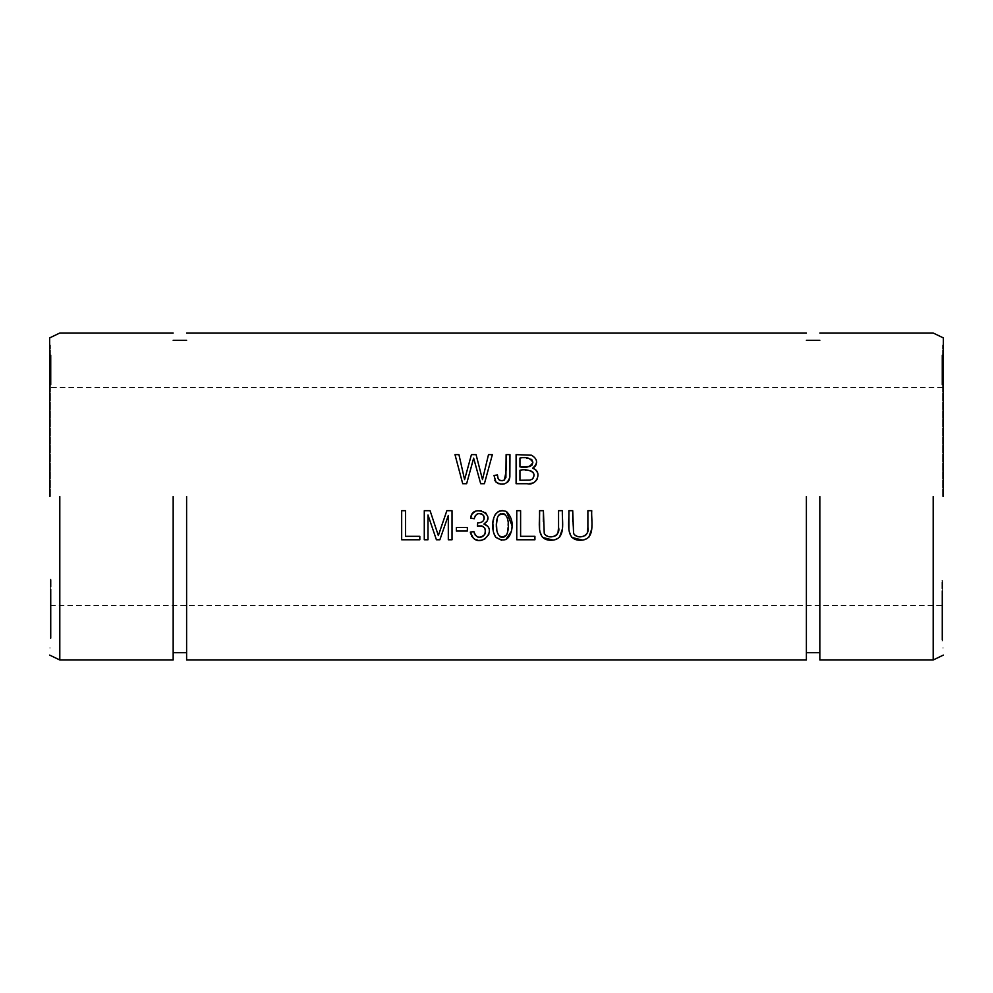 <?xml version="1.0" encoding="UTF-8"?>
<svg xmlns="http://www.w3.org/2000/svg" width="993" height="993" viewBox="0 0 993 993"><rect width="100%" height="100%" fill="white"/><g stroke="black" fill="none" stroke-linecap="round" stroke-linejoin="round"><path stroke-width="0.74" stroke-dasharray="4.96 3.72" d="M942.618 382.119L942.618 385.023L941.898 385.023L941.898 357.43L941.898 384.452L942.618 384.452L942.618 357.43L942.618 382.119L941.898 382.119M942.618 582.879L942.618 606.562L941.898 606.562L941.898 580.719L941.898 606.897L941.898 591.431L941.898 606.475L941.898 594.112L942.618 594.112L942.618 606.475L942.618 591.431L942.618 609.888L941.898 609.888L941.898 593.603L942.618 593.603L942.618 606.897L942.618 580.719L942.618 582.879L941.898 582.879M942.618 384.663L942.618 354.923L942.618 384.663L941.898 384.663L941.898 354.923L941.898 384.663M942.618 496.5L942.618 345.005L942.618 496.5M942.618 615.561L941.898 614.952L941.898 638.636L941.898 615.561L942.618 615.561L942.618 640.907L941.898 640.907L941.898 638.636L942.618 638.636L942.618 615.561M942.618 631.784L942.618 640.038L941.898 640.038L941.898 631.784L941.898 637.432L942.618 637.432L942.618 631.784L941.898 631.784L941.898 624.634L942.618 624.634L942.618 628.768L942.618 594.819L942.618 627.216L941.898 627.216L942.618 627.315L942.618 631.784L941.898 631.784M942.618 620.662L942.618 616.678L941.898 616.678L941.898 620.662L941.898 614.084L942.618 614.084L942.618 624.634L941.898 624.634L941.898 620.662L942.618 620.662M942.618 626.347L942.618 619.694L941.898 619.694L941.898 637.245L942.618 637.245L942.618 626.347L941.898 626.347M942.618 599.499L942.618 623.877L941.898 623.877L941.898 597.985L941.898 625.553L941.898 605.482L941.898 623.865L941.898 612.607L942.618 612.607L942.618 623.865L942.618 605.482L942.618 627.092L941.898 627.092L941.898 606.996L942.618 606.996L942.618 625.553L942.618 597.985L942.618 599.499L941.898 599.499M942.618 373.517L942.618 381.523L941.898 381.523L941.898 355.879L941.898 379.326L942.618 379.326L942.618 355.879L942.618 378.519L941.898 378.519L942.618 378.01L942.618 373.256L941.898 373.517M942.618 637.705L942.618 612.271L942.618 637.705L941.898 637.705L941.898 612.271L941.898 637.705M942.618 600.12L942.618 580.979L942.618 600.12L941.898 600.12L941.898 580.979L941.898 600.12M942.618 625.59L942.618 622.599L942.618 625.59L941.898 625.59L941.898 622.599L941.898 625.59M50.382 597.55L50.382 621.928L51.102 621.928L51.102 596.036L51.102 623.604L51.102 603.533L51.102 621.916L51.102 610.658L50.382 610.658L50.382 621.916L50.382 603.533L50.382 625.143L51.102 625.044L51.102 622.474L50.382 622.474L50.382 637.878L51.102 637.878L51.102 629.612L51.102 635.272L50.382 635.272L50.382 629.612L51.102 629.624L50.382 596.036L50.382 597.55L51.102 597.55M50.382 373.517L50.382 381.523L51.102 381.523L51.102 354.923L51.102 384.663L51.102 355.879L51.102 379.326L50.382 379.326L50.382 355.879L50.382 378.519L51.102 378.519L50.382 378.01L50.382 373.256L51.102 373.517M50.382 384.663L50.382 354.923L50.382 384.663L51.102 384.663M50.382 581.215L50.382 604.898L51.102 604.898L51.102 579.043L51.102 605.234L51.102 589.768L51.102 604.811L51.102 592.436L50.382 592.436L50.382 604.811L50.382 589.768L50.382 608.212L51.102 608.212L51.102 591.94L50.382 591.94L50.382 605.234L50.382 579.043L50.382 581.215L51.102 581.215M50.382 382.119L50.382 385.023L51.102 385.023L51.102 357.43L51.102 384.452L50.382 384.452L50.382 357.43L50.382 382.119L51.102 382.119M50.382 598.481L50.382 579.341L50.382 598.481L51.102 598.481L51.102 579.341L51.102 608.945L51.102 598.481L50.382 598.444M50.382 618.502L50.382 614.518L51.102 614.518L51.102 618.502L51.102 611.924L50.382 611.924L50.382 622.474L51.102 622.474L51.102 618.502L50.382 618.502M50.382 624.175L50.382 617.534L51.102 617.534L51.102 635.086L50.382 635.086L50.382 624.175L51.102 624.175M50.382 496.5L50.382 345.005L50.382 496.5M50.382 613.389L51.102 612.78L51.102 636.463L51.102 613.389L50.382 613.389L50.382 638.735L51.102 638.735L51.102 636.463L50.382 636.463L50.382 613.389M50.382 615.226L50.382 592.908L50.382 615.226L51.102 615.226L51.102 592.908L51.102 615.226M50.382 623.517L50.382 620.513L50.382 623.517L51.102 623.517L51.102 620.513L51.102 623.517M50.382 635.594L50.382 610.161L50.382 635.594L51.102 635.594L51.102 610.161L51.102 635.594M186.61 496.5L186.61 659.985L186.61 496.5M806.39 496.5L806.39 659.985L806.39 496.5M49.65 496.5L49.65 337.905L49.65 496.5M59.803 496.5L59.803 659.985L59.803 496.5M173.167 496.5L173.167 659.985L173.167 496.5M943.35 496.5L943.35 337.905L943.35 496.5M819.833 496.5L819.833 659.985L819.833 496.5M933.197 496.5L933.197 659.985L933.197 496.5M475.759 539.584L471.985 536.642M471.551 535.972L470.67 533.899M470.322 532.087L473.897 531.615M474.505 533.737L475.126 534.942M481.121 537.139L482.201 536.754M483.839 535.575L485.006 533.936M485.354 532.993L485.44 529.877M485.167 528.996L484.733 528.152M482.809 526.315L481.866 525.905M477.36 526.005L477.757 522.864L481.754 522.119L484.162 519.153M484.137 516.919L483.914 516.223M483.454 515.404L481.878 514.039M481.146 513.741L479.284 513.518M477.956 513.716L477.136 514.039M475.2 515.888L474.244 518.743M471.675 515.069L472.345 513.977M475.622 511.321L477.161 510.812M481.307 510.75L485.242 512.512M486.136 513.369L487.911 517.614M487.861 526.389L488.531 527.432M488.891 528.264L489.363 531.056M489.214 532.856L488.904 534.06M488.494 535.053L485.13 538.765M482.809 539.82L477.509 540.093M468.075 478.514L466.636 483.703L462.713 483.703L454.993 454.633L458.94 454.633M471.427 454.633L476.069 454.633M482.486 479.631L488.494 454.633L492.367 454.633L484.398 483.703L480.686 483.703L473.649 458.145L470.93 468.2M470.359 470.26L468.386 477.397M530.399 470.608L519.947 470.272L519.947 480.264M526.489 458.058L519.947 458.058L519.947 466.847M533.998 482.424L527.184 483.703L516.099 483.703L516.099 454.633L532.273 455.489L535.724 458.617L536.63 462.13M536.592 462.775L536.319 464.066M535.798 465.283L535.078 466.338M534.321 467.107L532.571 468.237M531.64 459.325L528.561 458.17M534.656 469.13L535.562 469.763M537.647 472.792L538.045 475.374M538.045 475.51L537.076 479.284M535.289 481.58L534.495 482.139M532.012 479.334L533.353 477.943M427.995 515.019L427.995 539.758L424.284 539.758L424.284 510.7L430.081 510.7L438.347 535.575L441.128 527.308M443.139 521.474L446.85 510.7L452.026 510.7L452.026 539.758L448.315 539.758L448.315 515.429M439.874 539.758L436.411 539.758M419.828 539.758L401.668 539.758L401.668 510.7L405.516 510.7L405.516 536.332L419.828 536.332L419.828 539.758M558.562 527.469L558.562 510.7L562.41 510.7L562.386 529.033M559.469 537.374L553.225 540.118M542.426 537.412L539.584 529.033M539.547 510.7L543.407 510.7M543.382 521.524L544.363 533.613M544.909 534.445L545.505 535.078M548.062 536.443L550.805 536.791M554.106 536.381L555.509 535.823M556.179 535.388L556.862 534.743M557.756 533.204L558.029 532.372M587.881 527.469L587.881 510.7L591.741 510.7L591.704 529.033M588.799 537.374L582.543 540.118M571.745 537.412L568.915 529.033M568.877 510.7L572.725 510.7M572.7 521.524L573.681 533.613M574.227 534.445L574.823 535.078M577.392 536.443L580.123 536.791M583.437 536.381L584.827 535.823M585.498 535.388L586.193 534.743M587.074 533.204L587.36 532.372M467.355 531.032L456.383 531.032L456.383 527.444L467.355 527.444L467.355 531.032M497.654 517.068L497.22 518.458M496.587 523.671L496.55 525.223M496.86 530.684L497.009 531.59M497.071 531.925L499.678 536.456M500.298 536.828L500.981 537.114M503.103 537.263L504.034 537.014M493.744 533.018L493.186 530.2M492.9 523.82L495.159 514.498M498.486 511.395L499.678 510.936M502.781 510.576L506.467 511.519M511.904 525.409L511.383 531.329M505.772 539.646L501.664 540.242M507.212 533.502L507.572 532.273M508.155 527.097L508.18 525.508M508.155 523.683L507.895 520.357M507.411 517.912L505.164 514.486M504.531 514.076L503.848 513.778M502.408 513.53L500.708 513.791M534.917 539.758L516.757 539.758L516.757 510.7L520.605 510.7L520.605 536.332L534.917 536.332L534.917 539.758M494.862 480.389L493.993 475.448M498.114 478.564L498.771 479.607M502.235 480.749L505.027 479.482M505.4 478.986L505.896 477.683M506.12 454.633L509.968 454.633M509.856 476.839L509.719 477.869M508.9 480.488L508.428 481.257M507.448 482.337L504.32 483.901M500.149 484.087L498.598 483.703M497.419 483.169L495.941 481.99M50.382 629.612L51.102 629.612M50.382 625.156L51.102 625.156L50.382 625.143M50.382 608.945L51.102 608.945M50.382 579.341L51.102 579.341M50.382 581.55L51.102 581.55M50.382 606.686L51.102 606.686M51.102 617.423L51.102 634.316L51.102 617.199L50.382 617.423L50.382 615.362L51.102 615.362L51.102 617.423M51.102 636.153L51.102 633.832L50.382 633.832L50.382 636.153L51.102 636.153M50.382 633.832L50.382 617.199L50.382 633.832M50.382 616.777L51.102 616.777M50.382 592.908L51.102 592.908M50.382 595.328L51.102 595.328M50.382 617.907L51.102 617.907M50.382 602.366L51.102 602.366M50.382 604.538L51.102 604.538M50.382 626.856L51.102 626.856M50.382 625.305L51.102 625.305M50.382 606.624L51.102 606.624M50.382 621.755L51.102 621.755M50.382 620.302L51.102 620.302M50.382 597.774L51.102 597.774M50.382 626.36L51.102 626.36M50.382 620.513L51.102 620.513M50.382 623.356L51.102 623.356M50.382 631.461L51.102 631.461M50.382 611.043L51.102 611.043M50.382 610.161L51.102 610.161M50.382 631.821L51.102 631.821M50.382 628.557L51.102 628.557M50.382 361.154L50.382 368.614L50.382 361.154L51.102 361.154L51.102 370.414L50.382 370.414L51.102 361.154M50.382 371.531L50.382 381.97L50.382 371.531L51.102 371.531L51.102 381.97L51.102 371.531M50.382 380.021L51.102 380.021M50.382 381.97L51.102 381.982M50.382 357.43L51.102 357.43M50.382 372.437L51.102 372.437M50.382 579.043L51.102 579.043M50.382 589.768L51.102 589.768M50.382 384.03L51.102 384.03M50.382 360.893L51.102 360.893M50.382 360.26L51.102 360.26M50.382 380.865L51.102 380.865M50.382 358.262L51.102 358.262M50.382 357.53L51.102 357.53M50.382 355.544L51.102 355.544M50.382 354.923L51.102 354.923M50.382 381.2L51.102 381.2M50.382 381.796L51.102 381.796M50.382 360.931L51.102 360.931M50.382 373.256L51.102 373.256M50.382 378.048L51.102 378.048M50.382 355.879L51.102 355.879M50.382 356.053L51.102 356.053M50.382 596.036L51.102 596.036M50.382 603.533L51.102 603.533M942.618 384.03L941.898 384.03M942.618 360.893L941.898 360.893M942.618 360.26L941.898 360.26M942.618 380.865L941.898 380.865M942.618 358.262L941.898 358.262M942.618 357.53L941.898 357.53M942.618 355.544L941.898 355.544M942.618 354.923L941.898 354.923M942.618 381.2L941.898 381.2M942.618 381.796L941.898 381.796M942.618 360.931L941.898 360.931M942.618 580.719L941.898 580.719M942.618 591.431L941.898 591.431M941.898 619.595L941.898 636.488L941.898 619.371L942.618 619.595L942.618 617.547L941.898 617.547L941.898 619.595M941.898 638.338L941.898 636.004L942.618 636.004L942.618 638.338L941.898 638.338M942.618 636.004L942.618 619.371L942.618 636.004M942.618 618.689L941.898 618.689L941.898 594.819L941.898 618.689M942.618 617.137L941.898 617.137M942.618 594.819L941.898 594.819M942.618 597.24L941.898 597.24M942.618 619.818L941.898 619.818M942.618 604.278L941.898 604.278M942.618 606.45L941.898 606.45M942.618 628.768L941.898 628.768M942.618 608.535L941.898 608.535M942.618 623.666L941.898 623.666M942.618 622.214L941.898 622.214M942.618 599.685L941.898 599.685M942.618 597.985L941.898 597.985M50.382 605.482L941.898 605.482M942.618 373.256L941.898 373.256M942.618 378.048L941.898 378.048M942.618 355.879L941.898 355.879M942.618 356.053L941.898 356.053M942.618 633.559L941.898 633.559M942.618 613.153L941.898 613.153M942.618 612.271L941.898 612.271M942.618 633.931L941.898 633.931M942.618 630.667L941.898 630.667M942.618 610.583L941.898 610.583M942.618 580.979L941.898 580.979M942.618 583.189L941.898 583.189M942.618 600.082L941.898 600.082M942.618 608.324L941.898 608.324M942.618 628.432L941.898 628.432M942.618 622.599L941.898 622.599M942.618 625.441L941.898 625.441M942.618 361.154L942.618 368.614L942.618 361.154L941.898 361.154L941.898 370.414L942.618 370.414L941.898 361.154M942.618 371.531L942.618 381.97L942.618 371.531L941.898 371.531L941.898 381.97L941.898 371.531M942.618 380.021L941.898 380.021M942.618 381.97L941.898 381.982M942.618 357.43L941.898 357.43M942.618 372.437L941.898 372.437M50.382 345.005L49.65 345.005M50.382 647.995L49.65 647.995M942.618 387.518L50.382 387.518M943.35 345.005L942.618 345.005M943.35 647.995L942.618 647.995M941.898 627.204L942.618 627.204"/><path stroke-width="1.49" d="M186.61 496.5L186.61 659.985L186.61 496.5M806.39 496.5L806.39 659.985L806.39 496.5M493.993 475.448L495.941 481.99C502.719 486.024 507.336 484.435 509.819 477.236L509.968 454.633L506.12 454.633C507.001 463.458 506.38 471.948 504.283 480.103C499.851 481.456 497.58 479.756 497.456 474.977L493.993 475.448L497.456 474.977L498.114 478.564M516.757 539.758L534.917 539.758L534.917 536.332L520.605 536.332L520.605 510.7L516.757 510.7L516.757 539.758M506.467 511.519C491.647 506.405 489.921 528.921 495.755 537.238C503.699 542.327 508.925 540.229 511.445 530.945C513.307 523.336 511.656 516.869 506.467 511.519L511.904 525.409M462.713 483.703L466.636 483.703L473.649 458.145L480.686 483.703L484.398 483.703L492.367 454.633L488.494 454.633L482.486 479.631L476.069 454.633L471.427 454.633L464.587 479.631L458.94 454.633L454.993 454.633L462.713 483.703M470.322 532.087L473.214 537.995C482.61 547.466 497.518 528.76 483.926 524.019C497.803 515.044 472.023 502.619 470.682 518.11L474.244 518.743C475.784 513.455 478.812 512.289 483.355 515.268C485.08 520.133 483.219 522.666 477.757 522.864L477.36 526.005C484.025 525.347 486.458 528.177 484.683 534.519C479.681 538.839 476.094 537.871 473.897 531.615L470.322 532.087L470.67 533.899M516.099 483.703L527.184 483.703C536.803 486.297 542.898 471.092 532.571 468.237C538.181 463.47 537.834 459.138 531.553 455.216L516.099 454.633L516.099 483.703M424.284 539.758L427.995 539.758L427.995 515.019L436.411 539.758L439.874 539.758L448.315 515.429L448.315 539.758L452.026 539.758L452.026 510.7L446.85 510.7L438.347 535.575L430.081 510.7L424.284 510.7L424.284 539.758M401.668 539.758L419.828 539.758L419.828 536.332L405.516 536.332L405.516 510.7L401.668 510.7L401.668 539.758M558.562 510.7L558.562 527.469C560.995 535.922 548.434 540.502 544.238 533.365L543.407 510.7L539.547 510.7C540.291 521.176 535.028 540.403 551.078 540.254C566.991 540.006 561.616 521.027 562.41 510.7L558.562 510.7M587.881 510.7L587.881 527.469C590.326 535.922 577.765 540.502 573.569 533.365L572.725 510.7L568.877 510.7C569.61 521.176 564.359 540.403 580.396 540.254C596.309 540.006 590.934 521.027 591.741 510.7L587.881 510.7M456.383 531.032L467.355 531.032L467.355 527.444L456.383 527.444L456.383 531.032M49.65 496.5L49.65 337.905L49.65 496.5M59.803 496.5L59.803 659.985L59.803 496.5M173.167 496.5L173.167 659.985L173.167 496.5M943.35 496.5L943.35 337.905L943.35 496.5M933.197 496.5L933.197 659.985L933.197 496.5M819.833 496.5L819.833 659.985L819.833 496.5M471.985 536.642L471.551 535.972M473.897 531.615L474.505 533.737M475.126 534.942L477.559 536.965M478.154 537.151L481.121 537.139M482.201 536.754L483.839 535.575M485.006 533.936L485.354 532.993M485.44 529.877L485.167 528.996M484.733 528.152L482.809 526.315M481.866 525.905L477.36 526.005M484.162 519.153L484.137 516.919M483.914 516.223L483.454 515.404M481.878 514.039L481.146 513.741M479.284 513.518L477.956 513.716M477.136 514.039L475.2 515.888M474.244 518.743L470.682 518.11L471.675 515.069M472.345 513.977L473.487 512.698M474.009 512.264L475.622 511.321M477.161 510.812L481.307 510.75M485.242 512.512L486.136 513.369M487.911 517.614L487.265 520.977L483.926 524.019L487.861 526.389M488.531 527.432L488.891 528.264M489.363 531.056L489.214 532.856M488.904 534.06L488.494 535.053M485.13 538.765L482.809 539.82M477.509 540.093L475.759 539.584M458.94 454.633L464.587 479.631L471.427 454.633M476.069 454.633L482.486 479.631M470.93 468.2L470.359 470.26M468.386 477.397L468.075 478.514M519.947 480.264L519.947 470.272C525.769 468.448 539.025 471.427 532.012 479.334L529.803 480.128L519.947 480.264L529.803 480.128L532.012 479.334M519.947 466.847L519.947 458.058C525.98 456.594 530.287 458.009 532.844 462.316C530.585 466.847 526.278 468.361 519.947 466.847L529.865 466.524L532.111 465.072L532.844 462.366M536.63 462.13L536.592 462.775M536.319 464.066L535.798 465.283M535.078 466.338L534.321 467.107M532.844 462.179L531.64 459.325M528.561 458.17L526.489 458.058M532.571 468.237L534.656 469.13M535.562 469.763L537.647 472.792M537.076 479.284L535.289 481.58M533.353 477.943L534.06 475.051M534.011 474.48L533.253 472.482L530.399 470.608M441.128 527.308L443.139 521.474M448.315 515.429L439.874 539.758M436.411 539.758L427.995 515.019M562.386 529.033L559.469 537.374M553.225 540.118L542.426 537.412M539.584 529.033L539.547 510.7M543.407 510.7L543.382 521.524M544.363 533.613L544.909 534.445M545.505 535.078L548.062 536.443M550.805 536.791L554.106 536.381M555.509 535.823L556.179 535.388M556.862 534.743L557.756 533.204M558.029 532.372L558.562 527.469M591.704 529.033L588.799 537.374M582.543 540.118L571.745 537.412M568.915 529.033L568.877 510.7M572.725 510.7L572.7 521.524M573.681 533.613L574.227 534.445M574.823 535.078L577.392 536.443M580.123 536.791L583.437 536.381M584.827 535.823L585.498 535.388M586.193 534.743L587.074 533.204M587.36 532.372L587.881 527.469M505.251 536.294L506.492 534.942C495.644 543.034 494.402 522.095 498.399 515.615L497.654 517.068M497.22 518.458L496.587 523.671M496.55 525.223L496.86 530.684M499.678 536.456L500.298 536.828M500.981 537.114L503.103 537.263M504.034 537.014L504.692 536.692M501.664 540.242L495.755 537.238L493.744 533.018M493.186 530.2L492.9 523.82M495.159 514.498L498.486 511.395M499.678 510.936L502.781 510.576M511.383 531.329L505.772 539.646M499.231 514.672L498.399 515.615C509.335 508.292 510.067 528.748 506.492 534.942L507.212 533.502M507.572 532.273L508.155 527.097M508.18 525.508L508.155 523.683M507.895 520.357L507.411 517.912M505.164 514.486L504.531 514.076M503.848 513.778L502.408 513.53M500.708 513.791L499.827 514.225M495.941 481.99L494.862 480.389M498.771 479.607L499.814 480.364M500.075 480.475L502.235 480.749M505.896 477.683L506.12 454.633M509.968 454.633L509.856 476.839M509.719 477.869L508.9 480.488M508.428 481.257L507.448 482.337M504.32 483.901L500.149 484.087M498.598 483.703L497.419 483.169M186.61 659.985L806.39 659.985M186.61 333.015L806.39 333.015M49.65 337.905L59.803 333.015L173.167 333.015M49.65 655.095L59.803 659.985L173.167 659.985M173.167 652.711L186.61 652.711M173.167 340.289L186.61 340.289M806.39 652.711L819.833 652.711M806.39 340.289L819.833 340.289M943.35 655.095L933.197 659.985L819.833 659.985M819.833 333.015L933.197 333.015L943.35 337.905"/></g></svg>
